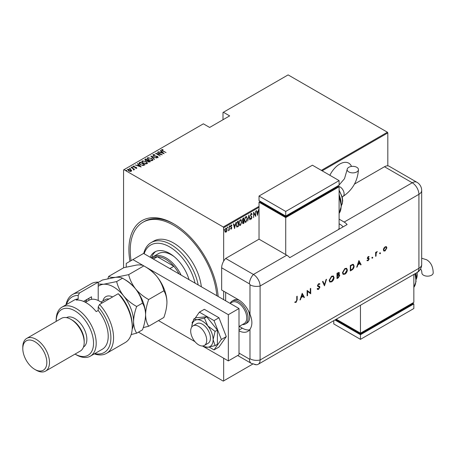 <?xml version="1.0" encoding="UTF-8"?>
<svg xmlns="http://www.w3.org/2000/svg" width="456" height="456" viewBox="0 0 456 456"><rect width="100%" height="100%" fill="white"/><g stroke="black" fill="none" stroke-linecap="round" stroke-linejoin="round"><path stroke-width="0.68" d="M129.954 261.299A63.23 36.508 60 0 1 173.611 223.759L173.611 223.759A63.23 36.508 60 0 1 218.145 296.474M351.536 166.423A17.932 10.351 120 0 0 348.737 163.157A17.932 10.351 120 0 0 339.771 164.046A17.932 10.351 120 0 0 329.865 175.275M123.565 267.82L123.565 169.9L123.964 169.672L223.263 226.997L259.031 206.346M225.994 228.125L227.077 229.528L226.792 231.089L225.994 232.201L225.207 232.013L224.916 230.776L225.994 228.125L226.558 228.074M226.261 231.488L225.731 232.047L225.994 232.201L225.207 232.013M229.288 226.29L229.288 230.234L229.049 229.79L228.274 230.753L229.003 229.134L229.288 226.29M231.317 228.638L231.272 229.157L230.73 228.912L231.568 227.971L230.73 226.529L231.334 225.042L231.927 225.235L230.97 226.37L231.808 227.812L231.272 229.157L230.73 228.912M230.896 228.473L231.277 228.667M231.494 227.652L230.827 227.082M231.334 225.042L231.927 225.235L231.517 225.475M231.762 225.691L230.987 225.429M230.702 226.216L231.808 227.812M238.129 226.028L236.687 226.911L236.955 227.065L236.117 224.979L237.536 221.53L238.391 221.035L238.391 226.427L236.738 226.997M243.635 222.847L243.111 223.394L243.379 223.548L242.524 222.705L242.837 221.382L242.284 220.316L243.162 218.281L243.903 217.854L243.903 223.246L242.837 223.651M248.936 214.947L250.133 219.649L249.871 219.803L248.902 216.007L247.676 221.069L248.936 214.947M255.463 211.179L255.702 216.435L253.844 213.254L253.604 217.649L253.604 212.251L255.463 215.42L255.463 211.179M259.031 207.269L223.662 227.692L223.662 261.151M223.662 291.185L223.662 299.66M223.662 358.222L223.662 380.874L252.755 364.082M123.964 169.672L203.376 123.821L209.646 127.446L229.664 115.887L223.394 112.261L288.124 74.892L387.418 132.223L387.822 132.913L387.822 165.847M387.822 132.913L322.158 170.823M257.555 215.363L256.3 210.695L256.563 210.547L256.945 212.051L258.113 211.379L258.757 209.281L257.475 215.317M251.273 213.459L252.105 214.155L251.872 214.565L251.267 214.018L250.732 215.243L251.929 217.495L251.267 219.136L250.549 218.635L250.777 218.173L251.296 218.566L251.689 217.654L250.492 215.369L251.273 213.459L251.683 213.436M251.609 214.411L251.267 213.858L250.789 214.058M251.421 218.464L250.908 219.154M250.777 218.173L251.296 218.566M247.317 218.555L245.898 222.232L245.146 222.289L244.445 220.242L245.875 216.577L246.605 216.526L247.066 218.413M241.805 221.736L240.386 225.418L239.639 225.469L238.933 223.423L240.363 219.758L241.093 219.706L241.56 221.593M234.623 228.604L233.364 223.942L233.626 223.788L234.008 225.292L235.176 224.62L235.82 222.522L234.538 228.559M229.681 225.686L230.189 226.153L229.949 226.74L229.949 225.84M227.464 226.968L227.971 227.43L227.732 228.017L227.732 227.122M223.873 229.037L224.38 229.505L224.141 230.092L224.141 229.197M223.394 112.261L222.995 112.495L222.995 119.74M130.678 169.911L131.602 170.464L131.374 171.251L130.023 171.382L128.524 170.846L127.84 169.21L130.678 169.603L131.602 170.464L131.374 171.251M127.52 169.678L127.84 169.21L127.84 169.518L128.609 169.336M131.197 167.346L134.611 169.313L133.864 169.165L133.887 169.797L133.534 169.871L133.226 168.851L131.197 167.62M133.887 170.111L133.887 169.797M136.652 168.207L135.62 168.241L135.495 167.973L136.236 167.962L136.065 167.529L133.557 167.05L133.18 166.126L134.235 166.052L134.383 166.332L133.602 166.366L133.779 166.902L135.666 167.13L136.287 167.38L136.652 168.207L136.811 167.968M136.179 168.292L136.065 167.529M132.998 166.4L134.235 166.36M133.602 166.366L133.779 167.164M139.439 162.587L140.3 162.091L144.968 164.787L143.361 165.517L140.3 164.719L138.909 163.22L140.3 162.091M145.806 158.905L150.48 161.606L147.944 161.732L147.26 160.979L145.515 160.609L145.065 159.338L145.806 158.905L146.023 159.338M144.774 159.742L145.806 159.218M150.839 156.003L156.71 158.01L151.711 156.539L154.516 159.275L154.253 159.423L150.839 156.095M157.366 152.236L162.279 154.795L156.739 153.74L160.181 156.003L155.507 153.307L161.042 154.356L157.366 152.236M162.125 149.899L162.94 150.822L166.052 152.612L162.655 150.93L161.669 149.614L162.877 149.54L163.088 149.83L162.028 150.052L162.228 150.679M161.47 149.893L162.877 149.847M321.355 170.362L387.418 132.223M164.131 153.723L158.203 151.751L160.347 152.241L161.515 151.569L160.398 150.486L160.66 150.332L164.131 153.723M153.535 154.863L153.786 155.633L157.531 156.408L157.964 157.423L156.454 157.377L156.391 157.081L157.514 157.126L157.314 156.562L153.541 155.764L153.056 154.584L154.915 154.692L153.535 154.863L153.41 155.285M158.158 157.12L157.964 157.423M157.143 157.514L157.514 157.434L157.314 156.562M152.834 154.915L153.056 154.584L153.056 154.892L153.991 154.784M151.535 158.272L152.977 159.919L152.595 160.523L148.685 159.948L147.26 158.295L147.659 157.702L151.535 158.557M146.028 161.452L147.47 163.1L147.083 163.704L143.173 163.128L141.748 161.475L142.152 160.882L146.028 161.743M141.195 166.964L135.267 164.992L137.41 165.482L138.578 164.81L137.461 163.727L137.723 163.573L141.195 166.964M131.795 167.238L132.422 167.323L132.422 167.016L132.571 167.38L131.795 166.93L132.571 167.38M129.578 168.515L130.205 168.6L130.205 168.292L130.359 168.657L129.726 168.572L129.578 168.207L130.359 168.657M125.987 170.59L126.614 170.675L126.614 170.367L126.762 170.732L126.135 170.647L125.987 170.282L126.614 170.367L126.762 170.732M223.662 380.874L223.263 381.108L138.459 332.145M223.662 227.692L223.263 226.997M174.283 224.158A61.343 35.414 -120 0 0 144.278 221.496L142.945 222.266A61.343 35.414 -120 0 0 131.077 260.65M162.877 149.825L162.877 149.54M160.421 152.509L161.515 151.569M160.597 150.679L160.66 150.332M160.66 150.64L163.732 153.638M160.951 152.446L163.202 153.216L161.869 151.916L160.951 152.686M161.042 154.385L161.566 154.692M156.208 153.712L156.739 153.815M153.535 155.171L153.786 155.941M157.964 157.73L157.531 156.408M157.514 157.434L157.314 156.87L157.514 157.434M151.175 156.425L151.711 156.607M154.316 159.389L151.711 156.539M151.757 158.716L152.959 160.067M147.277 158.46L147.659 157.702M147.659 158.01L148.895 157.776M147.818 158.671L148.474 159.822M151.232 160.757L152.105 160.563L152.412 159.874M148.924 159.805L152.105 160.25L152.429 159.72L151.301 158.414L148.149 157.97L147.801 158.511L148.924 160.079M152.105 160.563L152.105 160.25M147.784 160.358L148.234 160.615M149.762 161.498L150.212 161.76M146.963 161.008L147.784 160.324L146.045 159.321L145.361 160.096M145.692 159.834L145.755 160.774M149.032 162.102L149.762 161.464L148.263 160.603L147.795 161.242M148.103 161.002L148.177 161.897M149.431 161.965L149.762 161.464M148.177 161.851L149.431 161.658M148.103 160.694L148.177 161.589M147.066 160.985L147.784 160.324M145.755 160.734L147.066 160.677M145.692 159.526L145.755 160.466M146.251 161.897L147.453 163.248M141.765 161.641L142.152 160.882M142.152 161.19L143.383 160.957M142.306 161.851L142.967 163.003M145.72 163.938L146.593 163.744L146.9 163.054M143.418 162.991L146.593 163.436L146.923 162.9L145.789 161.595L142.637 161.15L142.289 161.692L143.418 163.259M146.593 163.744L146.593 163.436M144.25 164.679L144.7 164.941M138.932 163.39L139.439 162.895M142.631 165.528L144.25 164.644L140.539 162.501L139.507 163.59M139.536 163.527L140.539 164.89M143.064 165.488L144.25 164.644M140.539 164.85L143.064 165.18M139.536 163.22L140.539 164.576M137.484 165.75L138.578 164.81M137.661 163.921L137.723 163.573M137.723 163.881L140.796 166.885M138.014 165.693L140.266 166.463L138.932 165.157L138.014 165.933M136.236 168.27L136.065 167.836L136.236 168.27M133.602 166.674L133.779 167.209L133.602 166.674M134.845 167.363L134.845 167.067M136.287 167.688L136.652 168.515M132.422 167.323L132.571 167.688M133.055 168.726L133.864 169.193M133.511 169.843L133.226 169.159M130.205 168.6L130.359 168.965M127.543 169.837L127.84 169.518M130.678 169.894L130.678 169.603M128.039 169.991L128.261 169.455L128.757 170.709L131.168 170.795M128.261 169.763L128.757 171.017M130.615 171.433L131.197 170.954M130.957 171.319L130.433 169.74L128.261 169.455M126.614 170.675L126.762 171.04M256.363 210.661L256.945 212.051M258.033 211.424L257.931 211.972M257.469 214.309L257.361 214.856M257.988 212.006L256.802 212.382L257.526 214.343L257.988 212.006L257.064 212.536L257.526 214.343M255.434 215.409L255.434 216.081M253.604 212.445L255.463 215.42M251.005 213.305L252.105 214.155M250.464 215.089L250.828 215.711M250.561 215.557L251.775 216.76M251.507 216.606L251.929 217.495M250.509 218.019L251.028 218.413L250.509 218.019M248.805 215.335L250.133 219.649M246.462 221.063L245.63 222.078L245.898 222.232M245.63 222.078L245.02 222.192M246.468 216.469L247.044 218.167M246.36 217.027L245.619 216.97L245.049 217.558M244.445 220.482L245.117 221.616M244.684 220.105L245.248 221.713L245.887 221.69L247.078 218.698L246.502 217.084L245.887 217.124L244.45 219.969M243.635 218.008L243.635 218.527M243.635 220.567L243.635 221.086M243.111 223.394L242.717 223.537M242.261 220.026L242.734 220.715M242.296 220.048L242.655 220.721M242.997 220.869L243.664 220.55L243.664 218.544L242.569 218.994M242.501 222.403L243.071 222.87L242.501 222.403M242.535 222.425L243.333 223.024L243.664 222.83L243.664 221.103L242.82 221.371M243.236 221.046L243.498 221.2L242.763 222.556L243.333 223.024M243.042 218.595L243.31 218.749L242.524 220.18M243.664 218.544L243.31 218.749M240.956 224.244L240.118 225.264L240.386 225.418M240.118 225.264L239.508 225.378M240.956 219.649L241.537 221.348M240.848 220.208L240.107 220.151L239.542 220.738M238.938 223.662L239.611 224.797M239.172 223.286L239.736 224.893L240.375 224.871L241.566 221.878L240.99 220.265L240.375 220.305L238.938 223.149M238.129 221.188L238.129 221.713M236.122 225.264L236.727 226.307M236.122 224.705L237.097 226.472L238.152 226.011L238.152 221.724L236.539 222.682M236.584 226.256L237.097 226.472M236.767 222.357L236.356 224.842M238.152 221.724L237.029 222.511M233.426 223.902L234.008 225.292M235.096 224.665L234.994 225.213M234.532 227.55L234.424 228.103M235.051 225.247L233.865 225.623L234.589 227.584L235.051 225.247L234.127 225.777L234.589 227.584M231.004 229.003L230.462 228.758M230.628 228.319L231.01 228.513M231.232 227.498L230.93 227.265L231.232 227.498M231.067 224.888L231.659 225.082M231.494 225.538L231.072 225.367L231.494 225.538M231.084 226.774L231.443 227.105M229.921 225.999L229.681 226.586M229.026 228.901L229.026 229.773M228.547 230.246L228.336 230.531M227.704 227.276L227.464 227.863M225.731 232.047L224.939 231.859M226.421 228.023L226.809 229.265M226.307 228.53L225.452 228.69M224.893 230.48L225.731 231.562M224.928 230.497L225.999 231.716L225.441 231.637M225.731 228.45L225.999 228.604L225.156 230.633M225.999 231.716L226.837 229.664L226.187 228.422M224.113 229.351L223.873 229.938M195.071 283.153A37.751 21.797 -120 0 0 169.609 246.878A37.751 21.797 -120 0 0 144.147 253.753M143.72 253.507A39.638 22.885 60 0 1 151.124 242.603A39.638 22.885 60 0 1 170.943 244.564A39.638 22.885 60 0 1 198.166 284.937M174.277 256.728A26.425 15.259 -120 0 0 171.61 254.967A26.425 15.259 -120 0 0 158.397 253.661L153.062 256.739A26.425 15.259 60 0 1 166.275 258.05A26.425 15.259 60 0 1 181.117 275.099M155.781 251.438A29.725 17.163 -120 0 0 151.495 257.891M150.172 257.23A29.725 17.163 60 0 1 154.744 251.957A29.725 17.163 60 0 1 169.609 253.428A29.725 17.163 60 0 1 189.046 279.676M216.805 295.699A61.343 35.414 -120 0 0 173.611 225.304A61.343 35.414 -120 0 0 142.945 222.266M201.352 286.778A39.638 22.885 -120 0 0 173.611 243.025A39.638 22.885 -120 0 0 153.797 241.064L151.124 242.603M179.037 273.896A25.479 14.712 -120 0 0 173.861 266.281A25.479 14.712 -120 0 0 165.608 259.207A25.479 14.712 -120 0 0 157.349 256.751A25.479 14.712 -120 0 0 152.863 257.942L152.139 258.364M169.854 268.595L173.861 266.281L157.349 256.751L153.347 259.065M151.426 257.953A26.425 15.259 60 0 1 153.062 256.739M230.155 303.32A13.213 7.627 60 0 1 232.138 301.085L233.74 300.162A13.213 7.627 60 0 1 239.434 300.339M225.663 292.342L225.663 300.817M248.332 310.616A13.213 7.627 60 0 1 246.952 323.047L245.351 323.971A13.213 7.627 60 0 1 242.427 324.569M198.702 344.89A11.326 6.538 -120 0 0 204.368 345.454A11.326 6.538 -120 0 0 206.101 336.38A11.326 6.538 -120 0 0 198.702 326.399A11.326 6.538 -120 0 0 193.042 325.835A11.326 6.538 -120 0 0 191.303 334.909A11.326 6.538 -120 0 0 198.702 344.89M239.007 326.542L244.211 323.538A12.266 7.085 -120 0 0 246.092 313.705A12.266 7.085 -120 0 0 238.078 302.898A12.266 7.085 -120 0 0 231.939 302.288L230.08 303.365M232.138 301.085A13.213 7.627 60 0 1 238.744 301.741A13.213 7.627 60 0 1 247.374 313.38A13.213 7.627 60 0 1 245.351 323.971M143.805 265.882L132.907 259.589L143.583 253.428L239.007 308.518L239.007 354.757L228.331 360.918L202.458 345.979M126.232 267.051L126.232 263.443L132.907 259.589M194.951 341.647L158.477 320.591M143.896 265.933L228.331 314.686L228.331 360.918M239.007 308.518L228.331 314.686M209.144 347.067L214.029 349.889L218.971 347.039L226.29 336.625L218.971 317.758L204.328 309.305L199.392 312.155L195.077 318.294M214.029 349.889L221.354 339.475L226.29 336.625M221.354 339.475L214.029 320.608L218.971 317.758M214.029 320.608L199.392 312.155M192.871 321.434L192.073 322.569L192.335 323.253M204.368 345.454L208.101 343.294A11.326 6.538 -120 0 0 206.443 327.79A11.326 6.538 -120 0 0 196.781 323.68L193.042 325.835M202.703 345.962A15.099 8.715 -120 0 0 204.037 346.6L207.776 347.244L215.084 345.631L217.387 344.303L217.387 330.07L206.71 316.783L196.034 317.741L193.732 319.069L191.885 325.55A15.099 8.715 -120 0 0 191.765 327.02M215.084 345.631L213.117 339.652L215.084 331.398L217.387 330.07M215.084 331.398L207.776 325.892L204.408 318.117L206.71 316.783M204.408 318.117L197.1 319.73L193.732 319.069M204.037 346.6A15.099 8.715 -120 0 0 207.776 347.244A15.099 8.715 -120 0 0 213.117 339.652A15.099 8.715 -120 0 0 207.776 325.892A15.099 8.715 -120 0 0 197.1 319.73A15.099 8.715 -120 0 0 191.885 325.55M221.662 267.809L221.662 290.027L238.34 299.66A18.873 10.898 -120 0 1 249.979 314.235L249.979 284.8A0.787 0.456 -120 0 0 249.421 283.837L221.662 267.809A9.439 5.449 -60 0 1 225.663 258.438L259.031 239.172L286.79 255.2A9.439 5.449 60 0 1 289.725 257.68L347.113 224.546A9.439 5.449 -120 0 0 344.177 222.066L339.104 219.136M239.007 330.845A18.873 10.898 -120 0 0 247.779 331.415A18.873 10.898 -120 0 0 249.979 329.34C252.504 325.464 252.504 320.431 249.979 314.235M239.269 326.393L242.347 328.172A18.873 10.898 -120 0 0 249.569 329.887M237.69 355.515L251.376 363.415L256.454 364.754A9.439 5.449 -120 0 0 260.097 359.995L260.097 286.02A9.439 5.449 -120 0 0 253.422 274.461L225.663 258.438L253.422 274.461A9.439 5.449 120 0 0 249.421 283.837M379.762 253.542L380.15 252.863L380.538 253.091L380.15 253.764L379.495 253.388M380.15 252.863L380.538 253.091L380.27 252.937L379.882 253.61M372.033 257.999L372.421 257.326L372.814 257.549L372.421 258.227L371.765 257.845M372.421 257.326L372.814 257.549L372.546 257.395L372.159 258.073M358.918 260.558L361.135 264.674L360.679 264.936L359.989 263.608L357.869 264.828L357.162 266.965L356.706 267.233L358.918 260.558M342.45 272.791L344.873 268.527L346.657 268.327L347.364 269.929C347.227 271.736 346.412 273.155 344.913 274.176L343.157 274.364L342.45 272.791M329.158 280.463L331.58 276.205L333.359 276.005L334.066 277.601C333.934 279.414 333.119 280.828 331.62 281.854L329.859 282.036L329.158 280.463M317.575 288.511L318.596 288.819L319.513 287.377L317.741 286.277L317.479 285.604L318.63 283.683L319.873 283.877L319.496 284.43L318.579 284.265L317.895 285.342L318.202 285.861L319.457 286.271L319.935 287.137L318.596 289.372L317.61 289.463L317.176 289.013L317.575 288.511L317.912 288.847L317.507 288.591M319.348 286.944L319.018 286.738M319.542 283.615L319.873 283.877L319.251 284.236M319.496 284.43L319.103 284.168M319.228 284.276L318.317 284.111L317.627 285.188L318.202 285.861M302.208 293.299L304.42 297.415L303.964 297.677L303.274 296.349L301.159 297.574L300.447 299.712L299.991 299.974L302.208 293.299M253.422 363.848A9.439 5.449 -120 0 0 258.142 364.315A9.439 5.449 -120 0 0 260.097 359.995L260.097 286.02A9.439 5.449 -120 0 0 253.422 274.461L286.79 255.2M296.759 300.037L296.759 296.446L297.175 296.206L297.175 299.848L296.087 302.368L294.958 302.396L295.209 301.838L296.109 301.798L296.759 300.037M307.538 295.619L307.116 295.858L307.116 290.466L310.291 292.877L310.291 288.637L310.713 288.391L310.713 293.784L307.538 291.384L307.538 295.619L307.116 295.551M324.484 285.832L322.506 281.58L322.956 281.323L324.512 284.675L326.068 279.522L326.519 279.266L324.484 285.832M338.928 272.363L339.127 273.013L338.591 274.472L339.754 275.487L338.267 277.881L337.001 278.605L337.001 273.212L339.07 272.42L339.395 273.167L338.854 274.626L339.412 274.683M351.741 270.094L350.293 270.932L350.293 265.54L352.722 264.332L353.48 264.446L354.13 266.087C354.038 267.877 353.246 269.211 351.741 270.094L350.293 270.625M367.462 260.194L368.14 260.216L368.739 259.236L367.519 258.62L367.365 258.102L368.226 256.568L369.098 256.625L367.781 257.839L369.001 258.455L369.16 258.968L368.157 260.69L367.183 260.718L367.536 260.239L367.268 260.085M368.813 257.127L367.958 256.899L367.513 257.686L367.781 257.839M367.513 257.686L368.767 258.318M368.625 258.922L367.519 258.62M375.63 256.306L375.63 252.362L376.046 252.122L376.046 252.704L377.243 251.495L376.12 253.342L376.046 256.067L375.63 256.306M383.821 248.218L385.12 246.816L386.42 246.713L386.887 247.847L385.12 250.897L383.889 251.045L383.353 249.888L383.821 248.218M354.483 184.064L384.482 166.742A9.439 5.449 -60 0 1 389.202 166.275L416.961 182.303A9.439 5.449 120 0 0 412.241 182.77L384.482 166.742M343.111 226.86A9.439 5.449 -120 0 0 340.176 224.38L339.104 223.759M296.907 296.36L296.907 299.695L295.819 302.214L296.087 302.368M295.819 302.214L294.69 302.242M302.163 293.43L304.42 297.415M304.158 297.261L303.844 297.443M301.159 297.574L303.274 296.349M300.892 297.42L300.179 299.558L300.447 299.712M302.231 294.337L301.963 294.183L301.12 296.731L303.058 295.921L302.231 294.337L301.387 296.89M307.162 290.443L310.291 292.877M310.445 288.545L310.713 293.784M307.27 295.465L307.538 291.384M319.308 286.191L319.667 286.984L318.334 289.218L318.596 289.372M318.334 289.218L317.479 289.372M317.308 288.357L318.334 288.665M319.08 286.79L317.473 286.123M317.935 285.707L317.627 285.188L318.14 285.821M322.802 281.409L324.512 284.675M326.143 279.482L324.324 285.49M333.222 275.937L334.066 277.601M333.798 277.447C333.667 279.26 332.851 280.674 331.352 281.7L331.62 281.854M331.352 281.7L329.734 281.95M332.954 276.524L331.335 276.592L329.306 280.064L330.007 281.375M333.649 277.841L333.091 276.587L331.603 276.746L329.574 280.218L330.133 281.46L331.603 281.312L333.649 277.841M339.27 274.626L339.754 275.487M339.486 275.333L337.999 277.727L338.267 277.881M337.999 277.727L337.001 278.297M339.338 275.726L338.306 275.053L339.07 275.572L338.306 275.053L337.155 275.652L337.417 277.812L339.338 275.726L338.574 275.207L337.417 275.806L337.417 277.812M338.643 272.956L338.979 273.418L337.987 273.195L337.417 273.526L337.417 275.253L338.979 273.418M338.711 273.264L337.719 273.041L337.155 273.372L337.417 275.253M346.514 268.259L347.364 269.929M347.096 269.775C346.959 271.582 346.144 273.001 344.645 274.022L344.913 274.176M344.645 274.022L343.026 274.278M346.252 268.852L344.628 268.915L342.604 272.392L343.3 273.697M346.942 270.169L346.383 268.915L344.896 269.068L342.872 272.545L343.425 273.788L344.896 273.634L346.942 270.169M353.337 264.377L354.13 266.087M353.862 265.933C353.77 267.723 352.978 269.057 351.473 269.941M353.052 264.987L352.214 264.828L350.447 265.694L350.715 270.134L352.585 268.92L353.708 266.332L353.195 265.056L352.477 264.982L350.715 265.848L350.715 270.134M358.878 260.69L361.135 264.674M360.867 264.52L360.553 264.697M357.869 264.828L359.989 263.608M357.607 264.674L356.894 266.811L357.162 266.965M358.946 261.596L358.678 261.442L357.829 263.99L359.767 263.18L358.946 261.596L358.097 264.144M368.824 256.489L368.556 256.962M368.551 256.973L367.958 256.899L368.551 256.973M367.633 257.976L368.117 258.102L367.633 257.976M368.733 258.301L369.16 258.968M368.893 258.814L367.895 260.536L368.157 260.69M367.895 260.536L366.915 260.564M367.251 258.466L368.106 258.814M372.159 257.173L372.546 257.395M375.778 252.276L376.046 252.704M376.884 251.57L377.015 252.048M376 252.675L376.12 253.342M375.852 253.188L376.046 256.067M379.882 252.709L380.27 252.937M386.152 246.559L386.887 247.847M386.62 247.693L384.853 250.737L385.12 250.897M384.853 250.737L383.758 250.954M385.924 247.146L384.853 247.146L383.507 249.495L384.037 250.429M386.466 248.092L386.072 247.209L385.12 247.3L383.77 249.649L384.163 250.521L385.12 250.412L386.466 248.092M356.803 167.301A5.66 3.272 180 0 1 358.462 169.615A5.66 3.272 180 0 1 354.967 172.63A5.66 3.272 180 0 1 348.794 171.923A5.66 3.272 180 0 1 347.136 169.615A5.66 3.272 180 0 1 350.63 166.594A5.66 3.272 180 0 1 356.803 167.301M338.426 229.562L339.104 228.382L339.104 186.778L285.724 217.597L259.031 202.185L259.031 239.172M259.031 196.023L285.724 211.43L339.104 180.61L312.411 165.197L259.031 196.023L259.031 200.646L285.724 216.053L285.724 216.828L260.365 202.185L260.365 201.415L259.031 202.185M339.104 186.778L337.771 186.002L337.771 186.778L285.724 216.828M285.724 217.597L285.724 254.585M285.724 211.43L285.724 216.053L339.104 185.233L339.104 180.61M420.204 269.519L420.991 269.576C421.424 269.804 421.72 270.904 421.874 272.887A5.66 3.272 0 0 0 423.533 275.202A5.66 3.272 0 0 0 429.706 275.909A5.66 3.272 0 0 0 433.2 272.887C433.04 266.64 430.857 262.268 426.651 259.772L421.68 258.221M413.843 274.421L413.843 302.356L360.462 333.182L360.462 305.241M336.266 319.211L360.462 333.182L360.462 333.952L335.599 319.593M360.462 333.952L412.509 303.901L412.509 303.126L413.843 303.901L360.462 334.721L334.932 319.981M413.843 303.901L413.843 308.524L360.462 339.344L333.769 323.931L333.769 320.653M360.462 339.344L360.462 334.721M98.205 282.15A33.972 19.614 -120 0 0 91.228 283.723L72.544 294.508A33.972 19.614 60 0 1 79.521 292.934L98.205 282.15L98.205 300.498M75.04 354.09A26.425 15.259 -120 0 0 93.537 343.083A26.425 15.259 -120 0 0 74.852 310.832A26.425 15.259 -120 0 0 56.168 321.4L56.168 320.078A28.312 16.348 60 0 1 62.027 307.116A28.312 16.348 60 0 1 76.186 308.518A28.312 16.348 60 0 1 94.683 333.467A28.312 16.348 60 0 1 90.339 356.159A28.312 16.348 60 0 1 76.186 354.757L75.04 354.095L76.186 354.757M45.583 371.098L80.284 351.063A18.873 10.898 -120 0 0 84.195 342.427L84.195 340.883A16.986 9.81 -120 0 0 72.179 320.078L70.845 319.308A18.873 10.898 -120 0 0 61.412 318.373L26.71 338.409A18.873 10.898 60 0 1 36.144 339.344A18.873 10.898 60 0 1 48.478 355.976A18.873 10.898 60 0 1 45.583 371.098A18.873 10.898 60 0 1 36.144 370.164L34.81 369.394A16.986 9.81 -120 0 0 46.825 362.457A16.986 9.81 -120 0 0 34.81 341.652A16.986 9.81 -120 0 0 22.8 348.589A16.986 9.81 -120 0 0 34.81 369.394L36.144 370.164M84.195 342.427A18.873 10.898 -120 0 0 70.845 319.308L72.179 320.078M83.454 347.056A16.986 9.81 -120 0 0 85.916 333.404A16.986 9.81 -120 0 0 74.852 318.539A16.986 9.81 -120 0 0 66.468 317.632M90.339 356.159L102.355 349.222A28.312 16.348 -120 0 0 98.205 310.462L96.205 311.619A28.312 16.348 60 0 0 86.195 302.744A28.312 16.348 60 0 0 76.186 300.059L78.187 298.902A28.312 16.348 -120 0 0 74.043 300.185L62.027 307.116M94.802 353.582A32.085 18.525 -120 0 0 110.814 339.874A32.085 18.525 -120 0 0 98.205 306.968L99.539 304.494L118.224 293.704A33.972 19.614 -120 0 1 132.24 327.015A33.972 19.614 -120 0 1 125.2 342.564L106.516 353.354A33.972 19.614 60 0 1 94.295 353.873M99.539 304.494A33.972 19.614 60 0 1 106.516 353.354M65.983 304.836A33.972 19.614 60 0 1 72.544 294.508M79.521 292.934L78.187 295.414L78.187 298.902M78.187 295.414A32.085 18.525 -120 0 0 66.49 304.545M98.205 310.462L98.205 306.968M118.224 293.704L120.897 296.235A32.085 18.525 60 0 1 132.24 325.476L132.24 327.015M83.522 301.405L91.531 296.782L91.531 299.324M85.352 302.277A22.652 13.076 60 0 1 87.706 298.993M88.863 300.344L88.863 298.321M22.8 348.589L22.8 347.05A18.873 10.898 60 0 1 26.71 338.409M143.224 327.607L148.685 326.245L163.841 317.49C165.79 312.16 166.822 307.11 166.942 302.356C166.81 297.688 165.779 293.835 163.841 290.797L148.685 299.552C143.6 296.765 139.228 293.208 135.574 288.887C132.166 284.419 129.857 279.67 128.66 274.649L143.822 265.894C148.907 268.681 153.279 272.238 156.932 276.558C160.341 281.027 162.649 285.775 163.841 290.797M148.685 326.245C146.746 323.207 145.715 319.354 145.584 314.686C145.703 309.932 146.735 304.887 148.685 299.552M128.66 274.649L115.556 277.328C112.159 277.573 109.856 277.276 108.642 276.433L123.804 267.683L136.908 264.999C140.305 264.754 142.614 265.05 143.822 265.894M108.642 276.433L107.912 278.644M145.584 314.993A28.312 16.348 -120 0 0 145.584 314.686A28.312 16.348 -120 0 0 135.574 288.887A28.312 16.348 -120 0 0 124.397 279.374M166.942 302.356A28.312 16.348 60 0 0 156.932 276.558A28.312 16.348 -120 0 0 145.749 267.045M98.205 282.464L102.452 280.012L115.556 277.328C118.953 277.083 121.256 277.379 122.47 278.223C127.555 281.01 131.921 284.567 135.574 288.887C138.989 293.362 141.297 298.11 142.489 303.126C144.427 306.164 145.458 310.017 145.584 314.686C145.47 319.439 144.432 324.484 142.489 329.819L136.669 333.176C134.737 330.138 133.705 326.291 133.574 321.622A28.312 16.348 -120 0 0 123.565 295.824A28.312 16.348 -120 0 0 103.546 284.265A28.312 16.348 -120 0 0 98.205 286.357M132.149 329.363A28.312 16.348 -120 0 0 133.574 321.622C133.694 316.863 134.725 311.818 136.669 306.489C131.584 303.696 127.218 300.145 123.565 295.824C120.15 291.35 117.847 286.602 116.65 281.58L103.546 284.265L98.205 284.008M131.18 334.55L136.669 333.176M116.65 281.58L122.47 278.223M136.669 306.489L142.489 303.126M102.155 302.983A20.759 11.987 -120 0 0 99.539 301.199A20.759 11.987 -120 0 0 89.159 300.173L85.437 302.322M99.539 301.199L100.206 301.587A19.819 11.44 60 0 1 102.247 302.932M147.624 160.723L147.624 160.415M144.056 165.066L144.056 164.758M239.007 353.087L249.421 359.094A0.787 0.456 -120 0 0 249.979 358.775L249.979 329.34M249.979 358.775A9.439 5.449 180 0 0 260.097 359.995L418.916 268.299L418.916 194.324L260.097 286.02A9.439 5.449 180 0 1 249.979 284.8M251.376 363.415A9.439 5.449 -60 0 1 249.421 359.094M242.347 328.172L239.007 330.098M344.177 222.066L412.241 182.77A9.439 5.449 -120 0 1 418.916 194.324A9.439 5.449 180 0 0 421.68 190.477A9.439 9.439 0 0 0 416.961 182.303M258.142 364.315L416.961 272.62A9.439 5.449 -120 0 0 418.916 268.299A9.439 5.449 180 0 0 421.68 264.446L421.68 190.477M342.222 196.906L342.94 196.496A5.66 3.272 -120 0 0 344.115 193.903A5.66 3.272 -120 0 0 340.108 186.966A5.66 3.272 -120 0 0 338.506 186.43M339.104 213.385A18.873 10.898 -120 0 0 339.104 197.152M341.094 202.669A15.099 8.715 -120 0 0 339.104 194.997M341.373 205.422A13.213 7.627 -120 0 0 339.104 190.842M413.843 287.36A18.873 10.898 -120 0 0 414.817 273.862M415.832 276.638A15.099 8.715 -120 0 0 415.399 273.52M416.111 279.397A13.213 7.627 -120 0 0 416.972 272.614M102.919 300.949A15.475 8.938 60 0 1 112.632 296.936M108.978 299.045A13.213 7.627 -120 0 0 105.347 299.546L100.987 302.06M157.639 156.944L157.639 157.252M147.801 158.511L147.801 158.819M152.429 159.72L152.429 160.027M142.289 161.692L142.289 162M146.923 162.9L146.923 163.208M136.321 167.836L136.321 168.144M133.488 166.537L133.488 166.845M416.961 272.62A9.439 9.439 0 0 0 421.68 264.446M342.94 196.496C352.482 190.055 357.652 181.095 358.462 169.615M339.104 213.454L341.384 205.952L339.104 196.148M341.31 204.373L339.104 194.079M341.379 205.536L342.222 203.855L342.718 200.697L342.234 196.946L339.104 190.129M338.078 186.179L344.497 178.712L347.136 169.615M417.28 272.426L416.117 279.511M415.718 273.338L416.049 278.342M415.142 273.668L416.06 281.5L413.843 287.428"/></g></svg>
